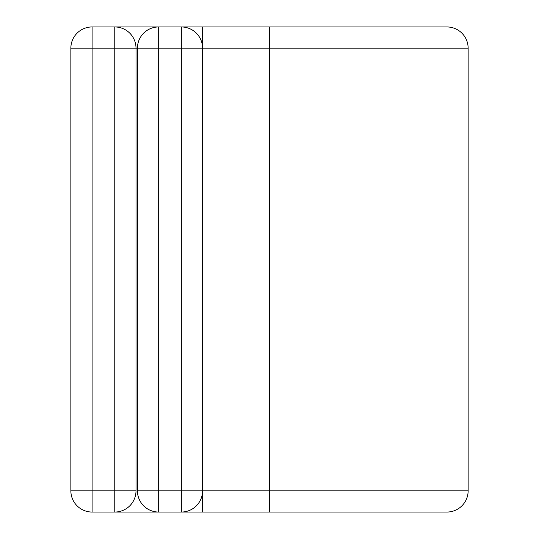 <?xml version="1.0" encoding="UTF-8"?>
<svg xmlns="http://www.w3.org/2000/svg" width="539" height="539" viewBox="0 0 539 539"><rect width="100%" height="100%" fill="white"/><g stroke="black" fill="none" stroke-linecap="round" stroke-linejoin="round"><path stroke-width="0.81" d="M114.767 512.05L114.767 48.193L92.102 48.193L92.102 26.95A21.243 21.243 0 0 0 70.858 48.193L92.102 48.193L92.102 512.05A21.243 21.243 0 0 1 70.858 490.807L136.01 490.807A21.243 21.243 0 0 1 114.767 512.05L92.102 512.05A21.243 21.243 0 0 1 70.858 490.807L70.858 48.193A21.243 21.243 0 0 1 92.102 26.95L114.767 26.95A21.243 21.243 0 0 1 136.01 48.193L136.01 490.807A21.243 21.243 0 0 1 114.767 512.05L158.668 512.05A21.243 21.243 0 0 1 137.425 490.807L137.425 48.193A21.243 21.243 0 0 1 158.668 26.95L181.333 26.95A21.243 21.243 0 0 1 202.576 48.193L202.576 490.807A21.243 21.243 0 0 1 181.333 512.05L158.668 512.05A21.243 21.243 0 0 1 137.425 490.807L181.333 490.807L181.333 48.193L158.668 48.193L158.668 512.05M114.767 26.95L158.668 26.95A21.243 21.243 0 0 0 137.425 48.193L136.01 48.193A21.243 21.243 0 0 0 114.767 26.95L114.767 48.193L136.01 48.193M269.5 512.05L269.5 26.95L446.898 26.95A21.243 21.243 0 0 1 468.142 48.193L468.142 490.807A21.243 21.243 0 0 1 446.898 512.05L181.333 512.05L181.333 490.807L202.576 490.807A21.243 21.243 0 0 1 181.333 512.05M202.576 26.95L181.333 26.95A21.243 21.243 0 0 1 202.576 48.193L202.576 26.95L269.5 26.95M202.576 512.05L202.576 490.807L468.142 490.807M468.142 48.193L181.333 48.193L181.333 26.95M137.425 48.193L158.668 48.193L158.668 26.95"/></g></svg>
